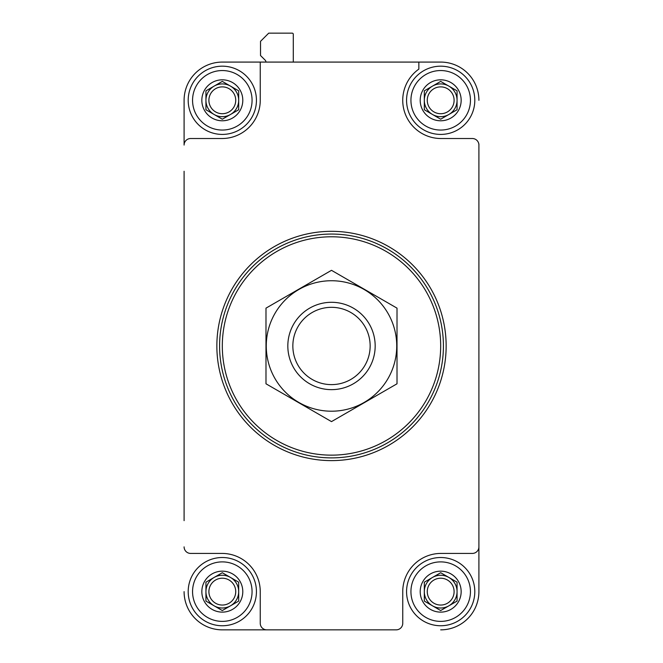 <?xml version="1.0" encoding="UTF-8"?>
<svg xmlns="http://www.w3.org/2000/svg" width="663" height="663" viewBox="0 0 663 663"><rect width="100%" height="100%" fill="white"/><g stroke="black" fill="none" stroke-linecap="round" stroke-linejoin="round"><path stroke-width="0.99" d="M250.705 62.082L222.312 62.082A38.214 38.214 0 0 0 184.099 100.295L184.099 143.97M184.099 171.269L184.099 520.662M222.312 62.082L260.252 62.082L260.252 100.295A38.214 38.214 0 0 1 222.039 138.517L190.654 138.517A6.547 6.547 0 0 0 184.099 145.064L184.099 100.295M184.099 591.636A38.214 38.214 0 0 0 222.312 629.85L304.201 629.85M358.799 629.85L396.192 629.85A6.547 6.547 0 0 0 402.748 623.303L402.748 591.636A38.214 38.214 0 0 1 440.961 553.423L472.346 553.423A6.547 6.547 0 0 0 478.901 546.867L478.901 145.064A6.547 6.547 0 0 0 472.346 138.517L440.961 138.517A38.214 38.214 0 0 1 418.85 69.126L418.85 62.082L260.252 62.082M184.099 546.867A6.547 6.547 0 0 0 190.654 553.423L222.039 553.423A38.214 38.214 0 0 1 260.252 591.636L260.252 623.303A6.547 6.547 0 0 0 266.808 629.85L396.192 629.85M266.808 629.85L222.312 629.85M440.688 629.85A38.214 38.214 0 0 0 478.901 591.636L478.901 547.961M478.901 143.97L478.901 145.064M478.901 546.867L478.901 591.636M478.901 100.295A38.214 38.214 0 0 0 440.688 62.082L418.85 62.082M293.286 62.082L293.286 34.244A1.094 1.094 0 0 0 292.192 33.15L268.722 33.15L260.526 41.338L260.526 55.535L265.15 60.151A2.727 2.727 0 0 1 265.946 62.082M184.099 198.569L184.099 493.371M478.901 493.371L478.901 198.569M222.312 345.97A109.188 109.188 0 0 1 386.09 251.41A109.188 109.188 0 0 1 386.09 440.522A109.188 109.188 0 0 1 222.312 345.97M219.586 345.97A111.914 111.914 0 0 1 387.457 249.048A111.914 111.914 0 0 1 387.457 442.892A111.914 111.914 0 0 1 219.586 345.97M216.859 345.97A114.641 114.641 0 0 1 388.825 246.686A114.641 114.641 0 0 1 388.825 445.254A114.641 114.641 0 0 1 216.859 345.97M420.209 100.295A20.47 20.47 0 0 1 445.984 80.521A20.47 20.47 0 0 1 458.415 110.539A20.47 20.47 0 0 1 420.209 100.295M457.064 90.848L457.064 109.751L440.688 119.207L424.312 109.751L424.312 90.848L440.688 81.392L457.064 90.848L440.688 81.392L432.5 86.115L424.312 90.848L424.312 109.751L440.688 119.207L457.064 109.751L457.064 90.848M410.936 100.295A29.752 29.752 0 0 1 455.564 74.529A29.752 29.752 0 0 1 455.564 126.069A29.752 29.752 0 0 1 410.936 100.295M406.568 100.295A34.12 34.12 0 0 1 457.743 70.75A34.12 34.12 0 0 1 457.743 129.849A34.12 34.12 0 0 1 406.568 100.295M420.209 591.636A20.47 20.47 0 0 1 445.984 571.862A20.47 20.47 0 0 1 458.415 601.871A20.47 20.47 0 0 1 420.209 591.636M457.064 582.18L457.064 601.092L440.688 610.548L424.312 601.092L424.312 582.18L440.688 572.724L457.064 582.18L440.688 572.724L432.5 577.448L424.312 582.18L424.312 601.092L440.688 610.548L457.064 601.092L457.064 582.18M410.936 591.636A29.752 29.752 0 0 1 455.564 565.87A29.752 29.752 0 0 1 455.564 617.402A29.752 29.752 0 0 1 410.936 591.636M406.568 591.636A34.12 34.12 0 0 1 457.743 562.083A34.12 34.12 0 0 1 457.743 621.181A34.12 34.12 0 0 1 406.568 591.636M201.842 591.636A20.47 20.47 0 0 1 227.616 571.862A20.47 20.47 0 0 1 240.047 601.871A20.47 20.47 0 0 1 201.842 591.636M238.688 582.18L238.688 601.092L222.312 610.548L205.936 601.092L205.936 582.18L222.312 572.724L238.688 582.18L222.312 572.724L214.124 577.448L205.936 582.18L205.936 601.092L222.312 610.548L238.688 601.092L238.688 582.18M192.56 591.636A29.752 29.752 0 0 1 237.188 565.87A29.752 29.752 0 0 1 237.188 617.402A29.752 29.752 0 0 1 192.56 591.636M188.193 591.636A34.12 34.12 0 0 1 239.376 562.083A34.12 34.12 0 0 1 239.376 621.181A34.12 34.12 0 0 1 188.193 591.636M201.842 100.295A20.47 20.47 0 0 1 227.616 80.521A20.47 20.47 0 0 1 240.047 110.539A20.47 20.47 0 0 1 201.842 100.295M238.688 90.848L238.688 109.751L222.312 119.207L205.936 109.751L205.936 90.848L222.312 81.392L238.688 90.848L222.312 81.392L214.124 86.115L205.936 90.848L205.936 109.751L222.312 119.207L238.688 109.751L238.688 90.848M192.56 100.295A29.752 29.752 0 0 1 237.188 74.529A29.752 29.752 0 0 1 237.188 126.069A29.752 29.752 0 0 1 192.56 100.295M188.193 100.295A34.12 34.12 0 0 1 239.376 70.75A34.12 34.12 0 0 1 239.376 129.849A34.12 34.12 0 0 1 188.193 100.295M448.876 86.115A16.376 16.376 0 0 1 448.876 114.484A16.376 16.376 0 0 1 424.312 100.295A16.376 16.376 0 0 1 448.876 86.115M427.262 100.295A13.426 13.426 0 0 1 447.401 88.676A13.426 13.426 0 0 1 447.401 111.923A13.426 13.426 0 0 1 427.262 100.295M448.876 577.448A16.376 16.376 0 0 1 448.876 605.816A16.376 16.376 0 0 1 424.312 591.636A16.376 16.376 0 0 1 448.876 577.448M230.5 577.448A16.376 16.376 0 0 1 230.5 605.816A16.376 16.376 0 0 1 205.936 591.636A16.376 16.376 0 0 1 230.5 577.448M230.5 86.115A16.376 16.376 0 0 1 230.5 114.484A16.376 16.376 0 0 1 205.936 100.295A16.376 16.376 0 0 1 230.5 86.115M427.262 591.636A13.426 13.426 0 0 1 447.401 580.009A13.426 13.426 0 0 1 447.401 603.255A13.426 13.426 0 0 1 427.262 591.636M208.895 591.636A13.426 13.426 0 0 1 229.025 580.009A13.426 13.426 0 0 1 229.025 603.255A13.426 13.426 0 0 1 208.895 591.636M208.895 100.295A13.426 13.426 0 0 1 229.025 88.676A13.426 13.426 0 0 1 229.025 111.923A13.426 13.426 0 0 1 208.895 100.295M292.847 345.97A38.653 38.653 0 0 1 350.826 312.497A38.653 38.653 0 0 1 350.826 379.443A38.653 38.653 0 0 1 292.847 345.97M287.825 345.97A43.675 43.675 0 0 1 353.338 308.146A43.675 43.675 0 0 1 353.338 383.794A43.675 43.675 0 0 1 287.825 345.97M265.987 308.146L265.987 383.794L331.5 421.61L397.013 383.794L397.013 308.146L331.5 270.322L265.987 308.146M331.5 411.209A65.239 65.239 0 0 0 387.996 313.35A65.239 65.239 0 0 0 275.004 313.35A65.239 65.239 0 0 0 331.5 411.209"/></g></svg>
